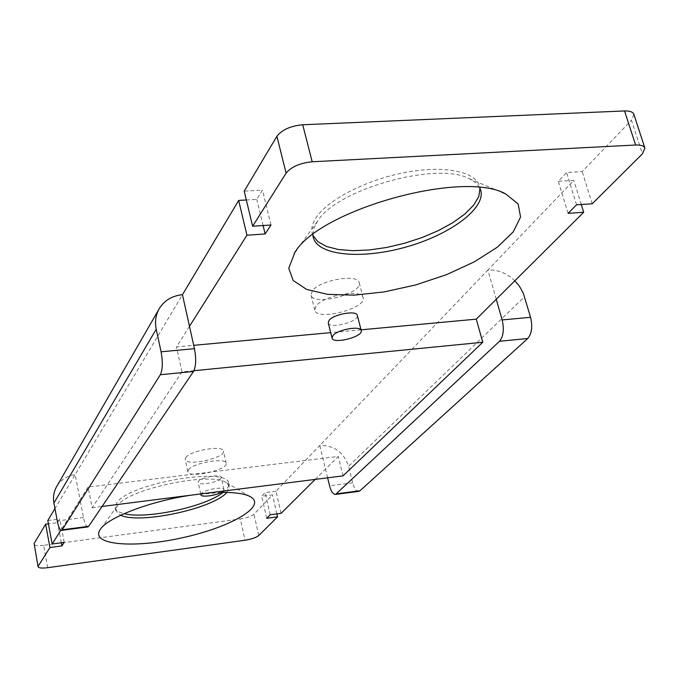 <?xml version="1.0" encoding="UTF-8"?>
<svg xmlns="http://www.w3.org/2000/svg" width="679" height="679" viewBox="0 0 679 679"><rect width="100%" height="100%" fill="white"/><g stroke="black" fill="none" stroke-linecap="round" stroke-linejoin="round"><path stroke-width="0.51" stroke-dasharray="3.4 2.55" d="M223.247 491.087L223.977 489.618C223.858 486.028 202.97 489.924 201.069 493.905M220.802 478.474L221.235 477.278C220.938 473.136 196.723 478.491 198.192 482.379C198.37 485.892 217.891 482.514 220.802 478.474M328.246 322.848C329.213 329.468 359.607 321.676 357.315 315.387M312.875 235.324L312.204 233.338C310.982 228.416 312.45 222.941 316.592 216.907C328.797 199.083 367.186 179.511 405.762 172.356C444.372 165.09 475.623 171.532 479.544 186.131L479.977 188.21M193.948 370.709L181.955 371.888L92.14 507.739L88.1 487.038L80.046 499.803L75.182 474.646L54.957 508.579M246.324 199.982L256.755 199.363L262.467 190.103L244.202 191.155M633.846 114.293L631.428 120.225L642.402 153.861M496.247 299.278L487.878 270.055L573.806 180.376L558.291 181.301L566.558 172.525L582.192 171.617L631.428 120.225M281.123 513.299L275.988 491.197L319.767 445.509C334.076 445.246 343.684 452.163 348.582 466.252L524.561 296.774M275.988 491.197L265.133 492.598L261.687 496.256L272.483 494.864L253.954 514.198C251.357 516.337 246.8 517.924 240.29 518.977L245.051 540.238M47.7 567.695L43.575 545.339L240.29 518.977M43.575 545.339C37.854 546.009 34.646 545.627 33.958 544.21M47.81 520.555L59.803 519.011L57.545 522.669L48.43 523.849M185.808 457.519C190.222 450.516 223.196 444.881 223.425 451.051C225.827 457.901 185.902 466.711 185.197 459.479L185.808 457.519M312.306 290.918L311.041 295.102C312.824 306.628 363.087 293.693 359.191 282.685C358.215 273.374 319.351 280.147 312.306 290.918M223.052 492.419C227.338 489.109 229.222 486.113 228.704 483.44C228.925 465.998 127.338 483.575 116.593 503.173L115.277 507.756C115.888 510.421 118.85 512.39 124.147 513.655M315.192 479.399L338.269 456.449L88.1 487.038M87.888 526.921C86.241 526.819 84.773 523.696 83.475 517.559L80.046 499.803L60.847 530.231M221.218 492.445L191.495 495.118M189.483 326.319L176.489 346.918L193.71 345.322M361.033 329.824L330.698 332.634M343.048 475.86L338.269 456.449M327.626 477.821L319.767 445.509L487.878 270.055C497.775 269.546 506.763 273.119 514.843 280.767M181.955 371.888L176.489 346.918M276.879 513.867L272.483 494.864M581.283 204.498L573.806 180.376M592.232 203.776L582.192 171.617M358.843 491.358C356.314 491.392 354.268 488.549 352.69 482.828L348.582 466.252M57.044 485.909C61.254 479.493 67.297 475.741 75.182 474.646L182.456 294.72M64.208 542.368L59.803 519.011M61.322 542.75L57.545 522.669M263.104 225.53L256.755 199.363M270.989 225.012L262.467 190.103M568.111 213.333L558.291 181.301M576.539 204.812L566.558 172.525M270.234 514.758L265.133 492.598M266.737 518.298L261.687 496.256M92.14 507.739L102.088 506.475M188.465 469.809C192.912 462.934 225.963 457.23 226.158 463.265C228.526 469.944 188.507 478.797 187.837 471.727L188.465 469.809M316.075 306.025L314.784 310.125C316.499 321.405 366.915 308.461 363.078 297.699C362.162 288.583 323.187 295.441 316.075 306.025M312.832 234.62L313.774 228.433L317.645 221.04C336.478 189.373 437.327 160.957 469.291 178.738L475.656 182.71L479.654 187.574M226.82 492.445L229.341 486.308L226.514 482.82C212.289 470.997 126.269 489.219 117.178 506.093L115.854 510.642L120.692 515.234M258.792 535.519L253.954 514.198M352.69 482.828L329.57 485.808M83.475 517.559L57.274 520.937M223.977 489.618L221.235 477.278M200.704 493.947L198.192 482.379M226.158 463.265L223.425 451.051M187.837 471.727L185.197 459.479M363.078 297.699L359.191 282.685M314.784 310.125L311.041 295.102M317.144 221.761L296.587 250.093M469.291 178.738L501.9 192.344M480.724 190.196L479.544 186.131M313.231 237.395L312.204 233.338M117.043 506.279L100.781 528.754M226.514 482.82L250.22 496.612M229.341 486.308L228.704 483.44M115.854 510.642L115.277 507.756M158.716 309.624L159.684 307.935"/><path stroke-width="1.02" d="M201.069 493.905L200.874 494.736C201.026 498.038 219.538 494.999 223.247 491.087M332.897 335.664L332.056 338.057C332.99 344.525 363.486 336.725 361.228 330.588C360.719 325.368 337.336 329.536 332.897 335.664M361.228 330.588L357.315 315.387C356.772 310.048 333.457 314.165 329.06 320.403L328.246 322.848L332.056 338.057M479.977 188.21L478.856 196.384L473.696 205.134L464.869 214.021L452.885 222.644L438.345 230.605L421.965 237.591L404.455 243.294L386.58 247.487L369.113 249.991L352.8 250.678L338.371 249.507L326.523 246.477L317.857 241.699L312.875 235.324M54.957 508.579L47.81 520.555L52.181 543.981L60.847 530.231M102.088 506.475L343.048 475.86L482.769 342.267L476.268 319.155L583.694 212.272L568.111 213.333L576.539 204.812L592.232 203.776L642.402 153.861L644.906 148.132C644.006 145.866 640.917 144.822 635.629 145.017L312.196 161.772C299.931 163.036 291.24 166.83 286.105 173.153L252.622 226.226L270.989 225.012L265.149 233.966L246.952 235.206L238.66 200.441L182.456 294.72C172.449 295.721 164.861 300.126 159.684 307.935C155.805 314.326 154.651 321.43 156.221 329.256L53.913 503.063C52.835 496.858 53.879 491.138 57.044 485.909L158.716 309.624M238.66 200.441L246.324 199.982M286.105 173.153L276.896 136.309L244.202 191.155L252.622 226.226M276.896 136.309C281.929 129.799 290.536 125.946 302.724 124.766L312.196 161.772M635.629 145.017L624.544 110.949L302.724 124.766M624.544 110.949C629.806 110.804 632.913 111.925 633.846 114.293L644.906 148.132M38.075 566.727L34.128 543.514L38.075 566.727C38.745 568.077 41.954 568.399 47.7 567.695L245.051 540.238C251.586 539.16 256.161 537.59 258.792 535.519L277.567 516.838L266.737 518.298L270.234 514.758L281.123 513.299L315.192 479.399M48.43 523.849L45.629 524.213L34.128 543.514M124.147 513.655C146.146 519.545 205.601 506.738 223.052 492.419M52.181 543.981L64.208 542.368L61.916 545.891L49.957 547.503L38.245 566.065M191.495 495.118C150.823 500.983 107.774 517.423 100.339 529.348L100.169 529.603C89.789 545.008 133.559 548.539 181.115 538.031C228.755 527.931 266.609 506.857 251.111 497.13C245.73 493.828 235.766 492.267 221.218 492.445M246.952 235.206L189.483 326.319L182.456 294.72M476.268 319.155L361.033 329.824M330.698 332.634L193.71 345.322M294.898 252.367C319.41 209.904 462.942 169.555 505.643 193.905L518.153 203.955L520.555 217.042L513.231 231.887L497.3 247.207L474.417 261.805L446.527 274.664L415.726 284.925L384.187 291.919L354.073 295.153L327.541 294.346L306.628 289.407L293.201 280.529L288.762 268.222L294.898 252.367M335.579 494.414L499.506 341.282C503.428 336.47 504.31 329.357 502.163 319.936L530.554 317.288C532.726 326.633 531.793 333.703 527.753 338.498L360.04 490.739L358.843 491.358L335.579 494.414C333.126 494.439 331.123 491.571 329.57 485.808L327.626 477.821M502.163 319.936L496.247 299.278M194.457 348.683C196.341 358.86 196.027 366.456 193.507 371.464L160.337 374.74C162.688 369.707 162.943 362.06 161.084 351.798L194.457 348.683L189.483 326.319M53.913 503.063L57.274 520.937C58.538 527.116 59.947 530.265 61.509 530.384L62.222 529.79L88.652 526.318L193.507 371.464M88.652 526.318L87.888 526.921L61.509 530.384M277.567 516.838L276.879 513.867M583.694 212.272L581.283 204.498M49.957 547.503L45.629 524.213M530.554 317.288L523.229 293.056L519.291 286.003L514.843 280.767M161.084 351.798L156.221 329.256M160.337 374.74L62.222 529.79M61.916 545.891L61.322 542.75M265.149 233.966L263.104 225.53M482.769 342.267L193.948 370.709M479.654 187.574L480.724 190.196C486.003 208.623 449.422 235.078 405.507 247.173C361.652 259.565 317.899 255.737 313.231 237.395L312.832 234.62M120.692 515.234C139.628 524.468 213.546 508.529 226.82 492.445M336.742 493.794L360.04 490.739M527.753 338.498L499.506 341.282M200.874 494.736L200.704 493.947M296.587 250.093L294.236 253.335M501.9 192.344L505.643 193.905M100.781 528.754L100.169 529.603M250.22 496.612L251.111 497.13"/></g></svg>
